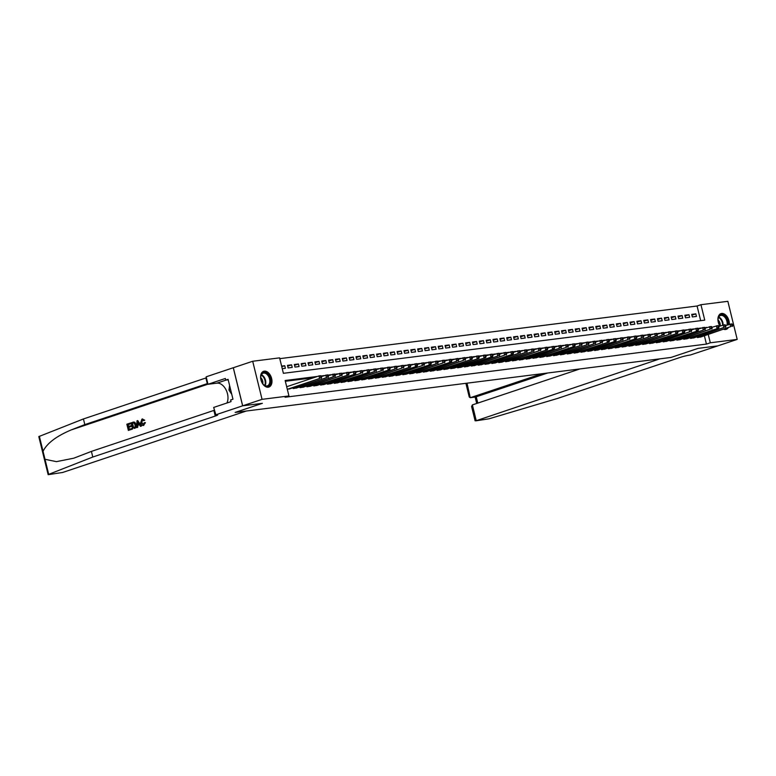 <?xml version="1.0" encoding="UTF-8"?>
<svg xmlns="http://www.w3.org/2000/svg" width="776" height="776" viewBox="0 0 776 776"><rect width="100%" height="100%" fill="white"/><g stroke="black" fill="none" stroke-linecap="round" stroke-linejoin="round"><path stroke-width="1.16" d="M728.179 327.841A8.303 5.325 -108.5 0 1 726.249 329.354A8.303 5.325 -108.5 0 1 725.589 329.509A8.303 5.325 -108.5 0 1 723.795 329.315M719.944 326.027A8.303 5.325 -108.5 0 1 720.982 313.601A8.303 5.325 -108.5 0 1 721.641 313.455A8.303 5.325 -108.5 0 1 729.285 324.329M268.254 387.205A8.303 5.325 -108.5 0 1 261.075 380.356A8.303 5.325 -108.5 0 1 263.646 371.297A8.303 5.325 -108.5 0 1 264.306 371.141A8.303 5.325 -108.5 0 1 271.493 377.99A8.303 5.325 -108.5 0 1 268.913 387.049A8.303 5.325 -108.5 0 1 268.254 387.205M737.2 339.403L717.819 345.883L698.119 348.366L670.997 357.445L235.244 412.415L262.375 403.336L242.675 405.819L233.324 367.737L252.695 361.257L279.593 357.862L283.385 373.305L704.744 320.149L700.951 304.706L727.849 301.311L737.2 339.403L710.312 342.788L708.275 334.505M700.679 320.663L697.081 306.006L279.787 358.648M697.081 306.006L700.951 304.706M697.217 336.774L697.401 337.531L701.455 336.784M690.368 337.638L690.553 338.394L694.607 337.647M683.52 338.501L683.705 339.257L687.759 338.511M676.662 339.364L676.847 340.13L680.901 339.374M669.814 340.227L669.998 340.994L674.053 340.237M662.966 341.1L663.15 341.857L667.205 341.1M656.108 341.964L656.292 342.72L660.347 341.974M649.26 342.827L649.444 343.584L653.499 342.837M642.412 343.69L642.596 344.447L646.65 343.7M635.554 344.554L635.738 345.31L639.793 344.563M628.705 345.417L628.89 346.174L632.944 345.427M621.857 346.28L622.042 347.037L626.096 346.29M614.999 347.144L615.184 347.9L619.238 347.153M608.151 348.007L608.335 348.773L612.39 348.017M601.303 348.87L601.487 349.636L605.542 348.88M594.445 349.743L594.629 350.5L598.684 349.743M587.597 350.606L587.781 351.363L591.836 350.616M580.749 351.47L580.933 352.226L584.988 351.48M573.891 352.333L574.075 353.09L578.13 352.343M567.043 353.196L567.227 353.953L571.282 353.206M560.194 354.06L560.379 354.816L564.433 354.069M553.337 354.923L553.521 355.68L557.575 354.933M546.488 355.786L546.673 356.543L550.727 355.796M539.64 356.65L539.824 357.416L543.879 356.659M532.782 357.513L532.966 358.279L537.021 357.523M525.934 358.386L526.118 359.142L530.173 358.396M519.086 359.249L519.27 360.006L523.325 359.259M512.228 360.113L512.412 360.869L516.467 360.122M505.38 360.976L505.564 361.732L509.619 360.985M498.532 361.839L498.716 362.596L502.77 361.849M491.674 362.702L491.858 363.459L495.912 362.712M484.825 363.566L485.01 364.322L489.064 363.575M477.977 364.429L478.161 365.195L482.216 364.439M471.119 365.292L471.304 366.059L475.358 365.302M464.271 366.165L464.455 366.922L468.51 366.165M457.423 367.029L457.607 367.785L461.662 367.038M450.565 367.892L450.749 368.649L454.804 367.902M443.717 368.755L443.901 369.512L447.956 368.765M436.869 369.618L437.053 370.375L441.108 369.628M430.011 370.482L430.195 371.238L434.25 370.491M423.162 371.345L423.347 372.102L427.401 371.355M416.314 372.208L416.499 372.965L420.553 372.218M409.456 373.072L409.641 373.838L413.695 373.081M402.608 373.935L402.792 374.701L406.847 373.945M395.76 374.808L395.944 375.565L399.999 374.818M388.902 375.671L389.086 376.428L393.141 375.681M382.054 376.535L382.238 377.291L386.293 376.544M375.206 377.398L375.39 378.154L379.445 377.408M368.348 378.261L368.532 379.018L372.587 378.271M361.5 379.125L361.684 379.881L365.738 379.134M354.651 379.988L354.836 380.744L358.89 379.998M347.793 380.851L347.978 381.608L352.032 380.861M340.945 381.714L341.13 382.481L345.184 381.724M334.097 382.578L334.281 383.344L338.336 382.587M327.239 383.451L327.423 384.207L331.478 383.46M320.391 384.314L320.575 385.071L324.63 384.324M313.543 385.177L313.727 385.934L317.782 385.187M306.685 386.041L306.869 386.797L310.924 386.05M299.837 386.904L300.021 387.66L304.076 386.914M292.988 387.767L293.173 388.524L297.227 387.777M281.766 366.709L284.743 365.709L281.62 366.107M287.673 366.156L291.592 364.846L287.479 365.37L288.109 367.94L292.222 367.426L291.592 364.846M294.531 365.292L298.44 363.983L294.337 364.507L294.967 367.077L299.08 366.553L298.44 363.983M301.379 364.429L305.298 363.12L301.185 363.643L301.815 366.214L305.928 365.69L305.298 363.12M308.227 363.566L312.146 362.256L308.033 362.77L308.664 365.35L312.776 364.827L312.146 362.256M315.085 362.702L318.994 361.393L314.891 361.907L315.522 364.487L319.634 363.963L318.994 361.393M321.933 361.839L325.852 360.53L321.739 361.044L322.37 363.624L326.483 363.1L325.852 360.53M328.781 360.976L332.7 359.666L328.587 360.18L329.218 362.751L333.331 362.237L332.7 359.666M335.639 360.113L339.548 358.803L335.445 359.317L336.076 361.888L340.189 361.373L339.548 358.803M342.488 359.249L346.406 357.93L342.294 358.454L342.924 361.024L347.037 360.51L346.406 357.93M349.336 358.376L353.255 357.067L349.142 357.59L349.772 360.161L353.885 359.647L353.255 357.067M356.194 357.513L360.103 356.203L356 356.727L356.63 359.298L360.743 358.784L360.103 356.203M363.042 356.65L366.961 355.34L362.848 355.864L363.478 358.434L367.591 357.911L366.961 355.34M369.89 355.786L373.809 354.477L369.696 355.001L370.327 357.571L374.439 357.047L373.809 354.477M376.748 354.923L380.657 353.613L376.554 354.128L377.185 356.708L381.297 356.184L380.657 353.613M383.596 354.06L387.515 352.75L383.402 353.264L384.033 355.845L388.145 355.321L387.515 352.75M390.444 353.196L394.363 351.887L390.25 352.401L390.881 354.971L394.994 354.457L394.363 351.887M397.302 352.333L401.211 351.024L397.108 351.538L397.739 354.108L401.852 353.594L401.211 351.024M404.15 351.47L408.069 350.16L403.957 350.674L404.587 353.245L408.7 352.731L408.069 350.16M410.999 350.597L414.917 349.287L410.805 349.811L411.435 352.382L415.548 351.868L414.917 349.287M417.857 349.733L421.766 348.424L417.663 348.948L418.293 351.518L422.406 351.004L421.766 348.424M424.705 348.87L428.624 347.561L424.511 348.084L425.141 350.655L429.254 350.131L428.624 347.561M431.553 348.007L435.472 346.697L431.359 347.221L431.99 349.792L436.102 349.268L435.472 346.697M438.411 347.144L442.32 345.834L438.217 346.348L438.847 348.928L442.96 348.405L442.32 345.834M445.259 346.28L449.178 344.971L445.065 345.485L445.696 348.065L449.808 347.541L449.178 344.971M452.107 345.417L456.026 344.108L451.913 344.622L452.544 347.202L456.657 346.678L456.026 344.108M458.965 344.554L462.874 343.244L458.771 343.758L459.402 346.329L463.514 345.815L462.874 343.244M465.813 343.69L469.732 342.381L465.619 342.895L466.25 345.465L470.363 344.951L469.732 342.381M472.662 342.827L476.58 341.508L472.468 342.032L473.098 344.602L477.211 344.088L476.58 341.508M479.519 341.954L483.429 340.645L479.325 341.168L479.956 343.739L484.069 343.225L483.429 340.645M486.368 341.091L490.286 339.781L486.174 340.305L486.804 342.876L490.917 342.361L490.286 339.781M493.216 340.227L497.135 338.918L493.022 339.442L493.652 342.012L497.765 341.488L497.135 338.918M500.074 339.364L503.983 338.055L499.88 338.579L500.51 341.149L504.623 340.625L503.983 338.055M506.922 338.501L510.841 337.191L506.728 337.705L507.358 340.286L511.471 339.762L510.841 337.191M513.77 337.638L517.689 336.328L513.576 336.842L514.207 339.422L518.32 338.899L517.689 336.328M520.628 336.774L524.537 335.465L520.434 335.979L521.065 338.559L525.177 338.035L524.537 335.465M527.476 335.911L531.395 334.601L527.282 335.116L527.913 337.686L532.026 337.172L531.395 334.601M534.325 335.048L538.243 333.738L534.13 334.252L534.761 336.823L538.874 336.309L538.243 333.738M541.182 334.184L545.091 332.865L540.988 333.389L541.619 335.959L545.732 335.445L545.091 332.865M548.031 333.311L551.949 332.002L547.837 332.526L548.467 335.096L552.58 334.582L551.949 332.002M554.879 332.448L558.798 331.139L554.685 331.662L555.315 334.233L559.428 333.719L558.798 331.139M561.737 331.585L565.646 330.275L561.543 330.799L562.173 333.37L566.286 332.846L565.646 330.275M568.585 330.721L572.504 329.412L568.391 329.926L569.021 332.506L573.134 331.983L572.504 329.412M575.433 329.858L579.352 328.549L575.239 329.063L575.879 331.643L579.982 331.119L579.352 328.549M582.291 328.995L586.2 327.685L582.097 328.2L582.727 330.78L586.84 330.256L586.2 327.685M589.139 328.132L593.058 326.822L588.945 327.336L589.576 329.907L593.688 329.393L593.058 326.822M595.987 327.268L599.906 325.959L595.793 326.473L596.434 329.043L600.537 328.529L599.906 325.959M602.845 326.405L606.754 325.095L602.651 325.61L603.282 328.18L607.395 327.666L606.754 325.095M609.693 325.532L613.612 324.222L609.5 324.746L610.13 327.317L614.243 326.803L613.612 324.222M616.542 324.669L620.46 323.359L616.348 323.883L616.988 326.454L621.091 325.939L620.46 323.359M623.4 323.805L627.309 322.496L623.206 323.02L623.836 325.59L627.949 325.066L627.309 322.496M630.248 322.942L634.167 321.633L630.054 322.156L630.684 324.727L634.797 324.203L634.167 321.633M637.096 322.079L641.015 320.769L636.902 321.283L637.542 323.864L641.645 323.34L641.015 320.769M643.954 321.215L647.863 319.906L643.76 320.42L644.39 323L648.503 322.476L647.863 319.906M650.802 320.352L654.721 319.043L650.608 319.557L651.239 322.137L655.351 321.613L654.721 319.043M657.65 319.489L661.569 318.179L657.456 318.694L658.096 321.264L662.2 320.75L661.569 318.179M664.508 318.626L668.417 317.316L664.314 317.83L664.945 320.401L669.058 319.887L668.417 317.316M671.356 317.762L675.275 316.443L671.162 316.967L671.793 319.537L675.906 319.023L675.275 316.443M678.205 316.889L682.123 315.58L678.011 316.104L678.651 318.674L682.754 318.16L682.123 315.58M685.062 316.026L688.972 314.716L684.868 315.24L685.499 317.811L689.612 317.297L688.972 314.716M282.251 368.678L285.374 368.29L284.743 365.709M692.347 316.947L696.46 316.424L695.83 313.853L691.717 314.377L692.347 316.947M317.5 376.428L285.151 380.502L288.944 395.944L285.073 397.244L706.432 344.088L704.395 335.804M313.62 377.728L285.345 381.288M287.304 389.271L290.37 388.64M242.675 405.819L262.055 399.339L252.695 361.257M706.432 344.088L710.312 342.788M288.944 395.944L262.055 399.339M706.587 327.647L704.734 327.579M701.174 328.025L697.876 328.442M694.326 328.888L691.028 329.305M687.478 329.751L684.18 330.169M680.62 330.615L677.322 331.032M673.772 331.478L670.474 331.895M666.923 332.351L663.625 332.759M660.066 333.214L656.768 333.631M653.217 334.078L649.919 334.495M646.369 334.941L643.071 335.358M639.511 335.804L636.213 336.221M632.663 336.668L629.365 337.085M625.815 337.531L622.517 337.948M618.957 338.394L615.659 338.811M612.109 339.257L608.811 339.675M605.261 340.121L601.963 340.538M598.403 340.994L595.105 341.401M591.554 341.857L588.257 342.274M584.706 342.72L581.408 343.137M577.848 343.584L574.55 344.001M571 344.447L567.702 344.864M564.152 345.31L560.854 345.727M557.294 346.174L553.996 346.591M550.446 347.037L547.148 347.454M543.598 347.9L540.3 348.317M536.74 348.773L533.442 349.181M529.892 349.636L526.594 350.044M523.043 350.5L519.745 350.917M516.185 351.363L512.887 351.78M509.337 352.226L506.039 352.644M502.489 353.09L499.191 353.507M495.631 353.953L492.333 354.37M488.783 354.816L485.485 355.233M481.935 355.68L478.637 356.097M475.077 356.543L471.779 356.96M468.229 357.416L464.931 357.823M461.38 358.279L458.082 358.696M454.523 359.142L451.225 359.56M447.674 360.006L444.376 360.423M440.826 360.869L437.528 361.286M433.968 361.732L430.67 362.149M427.12 362.596L423.822 363.013M420.272 363.459L416.974 363.876M413.414 364.322L410.116 364.739M406.566 365.186L403.268 365.603M399.718 366.059L396.42 366.466M392.86 366.922L389.562 367.339M386.011 367.785L382.714 368.202M379.163 368.649L375.865 369.066M372.305 369.512L369.007 369.929M365.457 370.375L362.159 370.792M358.609 371.238L355.311 371.655M351.751 372.102L348.453 372.519M344.903 372.965L341.605 373.382M338.055 373.838L334.757 374.245M331.197 374.701L327.899 375.118M324.349 375.565L321.051 375.982M705.064 327.841L706.519 327.356M691.911 315.163L695.83 313.853M287.518 389.242L319.605 378.504L289.235 389.028M286.683 386.739L318.975 375.933L320.692 375.71L321.371 376.214L320.692 376.302L320.944 377.33L321.623 377.243L321.371 376.214M320.944 377.33L319.605 378.504L318.975 375.933L320.692 376.302M321.322 378.29L321.623 377.243M269.456 385.109A7.188 4.607 -108.5 0 1 263.268 384.353A7.188 4.607 -108.5 0 1 260.755 376.855A7.188 4.607 -108.5 0 1 261.871 373.654A7.188 4.607 -108.5 0 1 268.816 375.4A7.188 4.607 -108.5 0 1 269.456 385.109M263.161 384.227A6.654 4.268 71.5 0 0 267.39 385.817A6.654 4.268 71.5 0 0 268.787 384.809A6.654 4.268 71.5 0 0 268.826 376.942A6.654 4.268 71.5 0 0 263.161 373.198A6.654 4.268 71.5 0 0 261.764 374.207A6.654 4.268 71.5 0 0 260.746 377.02M268.331 387.195A8.255 5.287 71.5 0 0 270.009 385.953A8.255 5.287 71.5 0 0 270.087 376.224A8.255 5.287 71.5 0 0 263.093 371.539M229.58 385.449L228.969 390.115L231.772 394.353M230.598 389.571L228.969 390.115M262.763 383.713A4.743 3.036 71.5 0 0 260.736 377.66M718.072 319.974A4.743 3.036 71.5 0 1 720.099 325.978A7.188 4.607 -108.5 0 1 718.091 319.159A7.188 4.607 -108.5 0 1 719.207 315.958A7.188 4.607 -108.5 0 1 725.114 316.424A7.188 4.607 -108.5 0 1 727.83 324.824M727.015 325.095A6.654 4.268 71.5 0 0 725.463 318.044A6.654 4.268 71.5 0 0 720.497 315.502A6.654 4.268 71.5 0 0 719.1 316.521A6.654 4.268 71.5 0 0 718.081 319.324M725.657 329.499A8.255 5.287 71.5 0 0 727.345 328.258A8.255 5.287 71.5 0 0 727.49 328.073M728.625 324.552A8.255 5.287 71.5 0 0 726.181 316.511A8.255 5.287 71.5 0 0 720.429 313.844M131.765 429.264L128.37 430.399L132.075 429.225A13.871 8.895 71.5 0 0 131.998 428.498L132.075 429.225M129.243 429.332A13.871 8.895 71.5 0 0 128.864 427.256L131.309 426.441A13.871 8.895 71.5 0 0 131.134 425.723L130.591 425.801L131.309 426.441M128.661 426.441A13.871 8.895 71.5 0 0 128.089 424.666L130.708 423.783A13.871 8.895 71.5 0 0 130.436 423.085L130.708 423.783M132.657 428.963L131.144 422.784L134.364 422.28L135.713 424.559C136.198 426.538 135.742 427.818 134.326 428.4L134.636 428.362C136.12 427.77 136.663 426.48 136.256 424.491L134.743 422.231L133.036 422.212M144.937 422.716L143.385 425.471L145.451 422.648L144.229 422.736L145.451 422.648M143.706 424.666L141.795 422.619L142.512 419.748L141.251 422.687L141.795 422.619M143.832 425.364L143.541 425.403C142.066 425.714 141.086 424.889 140.592 422.91L141.969 419.079L144.2 420.272L143.599 420.679L144.705 420.204L142.27 419.04M45.008 459.285L48.704 474.349L48.151 474.67L38.8 436.587L83.43 418.953L84.817 424.588L71.295 429.894C56.347 436.18 46.938 443.329 43.049 451.322L45.008 459.285L56.386 461.652L73.788 458.199L91.403 451.399L213.875 410.426A7.459 0.728 166.2 0 0 214.37 410.261M136.673 427.615L137.003 420.825L137.74 420.573L141.106 426.131L140.407 426.363L139.418 424.647L137.43 425.306L137.371 427.382L136.673 427.615L137.682 427.343L137.944 425.238L139.467 424.734M140.407 426.363L141.416 426.092L137.74 420.573M91.403 451.399L92.781 457.035L215.253 416.062A7.459 0.728 166.2 0 0 217.697 414.888A7.459 0.728 166.2 0 0 215.883 414.859L213.681 407.439L231.044 401.628L230.637 399.98L232.965 399.204L228.086 379.338L225.758 380.114L225.35 378.475L207.987 384.285L206.154 376.816L233.285 367.737L242.636 405.829L262.269 403.345L235.138 412.425L246.38 411.008L62.662 472.468L48.151 474.67M83.43 418.953L205.902 377.98A7.459 0.728 166.2 0 0 206.397 377.805M207.784 383.441A7.459 0.728 166.2 0 1 207.289 383.616L84.817 424.588M48.704 474.349L92.781 457.035M215.505 414.898L242.636 405.829M207.987 384.285L216.931 383.15A11.979 7.682 -108.5 0 1 226.059 389.882A11.979 7.682 -108.5 0 1 226.883 403.025M225.758 380.114L228.192 379.813M141.251 422.687L143.308 424.714L144.229 422.736M143.599 420.679L142.347 419.748M144.2 420.272L144.705 420.204M141.969 419.079L142.619 418.953M137.507 422.658L137.459 424.53L139.04 423.997L137.546 421.416L138.002 424.462M137.43 425.306L137.944 425.238M132.735 422.251L133.899 422.028M133.142 428.032L135.092 426.907L135.053 424.773L133.714 422.833L131.969 423.279L133.142 428.032M133.714 422.833L132.376 423.23A13.871 8.895 71.5 0 1 133.54 427.896M135.713 424.559L136.256 424.491M130.766 426.509L128.321 427.324L128.845 429.467L131.59 428.546M128.321 427.324L128.864 427.256M130.3 423.832L127.681 424.714L128.147 426.616L130.591 425.801M128.37 430.399L126.847 424.22L130.125 423.124M542.007 373.712L470.576 397.613L476.26 396.895L477.783 403.103M671.095 357.426L659.862 358.851L475.882 420.825L488.996 418.807L557.653 398.398L680.125 357.426A7.459 0.728 -13.8 0 1 690.349 355.001L717.858 345.873L698.225 348.356L671.095 357.406M579.953 368.93L472.371 404.917L476.154 420.311M547.691 372.994L475.63 396.972M475.106 420.815L471.595 406.517L472.371 404.917M465.891 383.315L469.257 397.011L470.237 397.69L467.026 383.169M294.366 388.378L326.463 377.64L296.083 388.155M321.448 376.535L327.54 374.847L328.229 375.351L327.54 375.438L327.792 376.467L328.481 376.379L328.229 375.351M327.792 376.467L326.463 377.64L325.833 375.07L327.54 375.438M328.17 377.427L328.481 376.379M301.224 387.515L333.311 376.777L302.931 387.292M328.306 375.671L334.388 373.983L335.077 374.488L334.388 374.575L334.64 375.603L335.329 375.516L335.077 374.488M334.64 375.603L333.311 376.777L332.681 374.207L334.388 374.575M335.028 376.564L335.329 375.516M308.072 386.652L340.16 375.914L309.789 386.429M335.154 374.798L341.246 373.12L341.925 373.625L341.246 373.712L341.498 374.74L342.177 374.653L341.925 373.625M341.498 374.74L340.16 375.914L339.529 373.334L341.246 373.712M341.876 375.691L342.177 374.653M314.92 385.779L348.725 374.827L316.637 385.565M342.003 373.935L348.094 372.257L348.783 372.761L348.094 372.839L348.346 373.877L349.035 373.79L348.783 372.761M348.346 373.877L347.017 375.05L346.387 372.47L348.094 372.839M348.725 374.827L349.035 373.79M321.778 384.915L355.583 373.964L323.485 384.702M348.86 373.072L354.942 371.394L355.631 371.888L354.942 371.976L355.195 373.004L355.883 372.926L355.631 371.888M355.195 373.004L353.866 374.187L353.235 371.607L354.942 371.976M355.583 373.964L355.883 372.926M328.626 384.052L360.714 373.314L330.343 383.839M355.709 372.208L361.8 370.53L362.479 371.025L361.8 371.112L362.053 372.14L362.731 372.053L362.479 371.025M362.053 372.14L360.714 373.314L360.083 370.744L361.8 371.112M362.431 373.101L362.731 372.053M335.475 383.189L369.279 372.238L337.191 382.975M362.557 371.345L368.649 369.667L369.337 370.162L368.649 370.249L368.901 371.277L369.589 371.19L369.337 370.162M368.901 371.277L367.572 372.451L366.941 369.88L368.649 370.249M369.279 372.238L369.589 371.19M342.332 382.325L374.42 371.588L344.04 382.112M369.415 370.482L375.497 368.804L376.185 369.298L375.497 369.386L375.749 370.414L376.438 370.327L376.185 369.298M375.749 370.414L374.42 371.588L373.79 369.017L375.497 369.386M376.137 371.374L376.438 370.327M349.181 381.462L381.268 370.724L350.897 381.249M376.263 369.618L382.355 367.94L383.034 368.435L382.355 368.522L382.607 369.551L383.286 369.463L383.034 368.435M382.607 369.551L381.268 370.724L380.638 368.154L382.355 368.522M382.985 370.511L383.286 369.463M356.029 380.599L389.833 369.648L357.746 380.385M383.111 368.755L389.203 367.067L389.891 367.572L389.203 367.659L389.455 368.687L390.144 368.6L389.891 367.572M389.455 368.687L388.126 369.861L387.496 367.29L389.203 367.659M389.833 369.648L390.144 368.6M362.887 379.736L394.974 368.998L364.594 379.512M389.969 367.892L396.051 366.204L396.74 366.709L396.051 366.796L396.303 367.824L396.992 367.737L396.74 366.709M396.303 367.824L394.974 368.998L394.344 366.427L396.051 366.796M396.691 368.784L396.992 367.737M369.735 378.872L401.822 368.134L371.452 378.649M396.817 367.019L402.909 365.341L403.588 365.845L402.909 365.933L403.161 366.961L403.84 366.873L403.588 365.845M403.161 366.961L401.822 368.134L401.192 365.554L402.909 365.933M403.539 367.921L403.84 366.873M376.583 377.999L410.388 367.048L378.3 377.786M403.665 366.156L409.757 364.477L410.446 364.982L409.757 365.069L410.009 366.097L410.698 366.01L410.446 364.982M410.009 366.097L408.68 367.271L408.05 364.691L409.757 365.069M410.388 367.048L410.698 366.01M383.441 377.136L417.245 366.185L385.148 376.923M410.523 365.292L416.605 363.614L417.294 364.119L416.605 364.196L416.858 365.234L417.546 365.147L417.294 364.119M416.858 365.234L415.529 366.408L414.898 363.828L416.605 364.196M417.245 366.185L417.546 365.147M390.289 376.273L422.377 365.535L392.006 376.059M417.372 364.429L423.463 362.751L424.142 363.246L423.463 363.333L423.715 364.361L424.394 364.284L424.142 363.246M423.715 364.361L422.377 365.535L421.746 362.964L423.463 363.333M424.094 365.321L424.394 364.284M397.137 375.409L430.942 364.458L398.854 375.196M424.22 363.566L430.311 361.888L431 362.382L430.311 362.47L430.564 363.498L431.252 363.41L431 362.382M430.564 363.498L429.235 364.671L428.604 362.101L430.311 362.47M430.942 364.458L431.252 363.41M403.995 374.546L436.083 363.808L405.702 374.333M431.078 362.702L437.16 361.024L437.848 361.519L437.16 361.606L437.412 362.635L438.1 362.547L437.848 361.519M437.412 362.635L436.083 363.808L435.452 361.238L437.16 361.606M437.8 363.595L438.1 362.547M410.844 373.683L442.931 362.945L412.56 373.469M437.926 361.839L444.017 360.161L444.696 360.656L444.017 360.743L444.27 361.771L444.949 361.684L444.696 360.656M444.27 361.771L442.931 362.945L442.301 360.374L444.017 360.743M444.648 362.731L444.949 361.684M417.692 372.82L451.496 361.868L419.409 372.606M444.774 360.976L450.866 359.288L451.554 359.792L450.866 359.88L451.118 360.908L451.807 360.821L451.554 359.792M451.118 360.908L449.789 362.082L449.159 359.511L450.866 359.88M451.496 361.868L451.807 360.821M424.55 371.956L456.637 361.218L426.257 371.733M451.632 360.113L457.724 358.425L458.403 358.929L457.714 359.016L457.966 360.045L458.655 359.957L458.403 358.929M457.966 360.045L456.637 361.218L456.007 358.648L457.714 359.016M458.354 361.005L458.655 359.957M431.398 371.093L463.485 360.355L433.115 370.87M458.48 359.249L464.572 357.561L465.251 358.066L464.572 358.153L464.824 359.181L465.503 359.094L465.251 358.066M464.824 359.181L463.485 360.355L462.855 357.785L464.572 358.153M465.202 360.142L465.503 359.094M438.246 370.23L472.05 359.269L439.963 370.006M465.328 358.376L471.42 356.698L472.109 357.202L471.42 357.29L471.672 358.318L472.361 358.231L472.109 357.202M471.672 358.318L470.343 359.492L469.713 356.911L471.42 357.29M472.05 359.269L472.361 358.231M445.104 369.357L478.908 358.405L446.811 369.143M472.186 357.513L478.278 355.835L478.957 356.339L478.268 356.426L478.52 357.455L479.209 357.367L478.957 356.339M478.52 357.455L477.191 358.628L476.561 356.048L478.268 356.426M478.908 358.405L479.209 357.367M451.952 368.493L485.757 357.542L453.669 368.28M479.035 356.65L485.126 354.971L485.805 355.466L485.126 355.553L485.378 356.591L486.057 356.504L485.805 355.466M485.378 356.591L484.04 357.765L483.409 355.185L485.126 355.553M485.757 357.542L486.057 356.504M458.8 367.63L492.605 356.679L460.517 367.417M485.883 355.786L491.974 354.108L492.663 354.603L491.974 354.69L492.226 355.718L492.915 355.631L492.663 354.603M492.226 355.718L490.898 356.892L490.267 354.322L491.974 354.69M492.605 356.679L492.915 355.631M465.658 366.767L497.746 356.029L467.365 366.553M492.741 354.923L498.832 353.245L499.511 353.74L498.822 353.827L499.075 354.855L499.763 354.768L499.511 353.74M499.075 354.855L497.746 356.029L497.115 353.458L498.822 353.827M499.463 355.815L499.763 354.768M472.506 365.903L504.594 355.165L474.223 365.69M499.589 354.06L505.68 352.382L506.359 352.876L505.68 352.964L505.933 353.992L506.612 353.904L506.359 352.876M505.933 353.992L504.594 355.165L503.963 352.595L505.68 352.964M506.311 354.952L506.612 353.904M479.355 365.04L513.159 354.089L481.071 364.827M506.437 353.196L512.529 351.518L513.217 352.013L512.529 352.1L512.781 353.128L513.47 353.041L513.217 352.013M512.781 353.128L511.452 354.302L510.821 351.732L512.529 352.1M513.159 354.089L513.47 353.041M486.212 364.177L518.3 353.439L487.92 363.963M513.295 352.333L519.387 350.645L520.065 351.15L519.377 351.237L519.629 352.265L520.318 352.178L520.065 351.15M519.629 352.265L518.3 353.439L517.67 350.868L519.377 351.237M520.017 353.225L520.318 352.178M493.061 363.313L525.148 352.576L494.778 363.09M520.143 351.47L526.235 349.782L526.914 350.286L526.235 350.374L526.487 351.402L527.166 351.315L526.914 350.286M526.487 351.402L525.148 352.576L524.518 350.005L526.235 350.374M526.865 352.362L527.166 351.315M499.909 362.45L532.006 351.712L501.626 362.227M526.991 350.597L533.083 348.919L533.772 349.423L533.083 349.51L533.335 350.539L534.024 350.451L533.772 349.423M533.335 350.539L532.006 351.712L531.376 349.142L533.083 349.51M533.713 351.499L534.024 350.451M506.767 361.587L538.854 350.849L508.474 361.364M533.849 349.733L539.941 348.055L540.62 348.56L539.931 348.647L540.183 349.675L540.872 349.588L540.62 348.56M540.183 349.675L538.854 350.849L538.224 348.269L539.931 348.647M540.571 350.626L540.872 349.588M513.615 360.714L547.419 349.763L515.332 360.5M540.697 348.87L546.789 347.192L547.468 347.696L546.789 347.774L547.041 348.812L547.72 348.725L547.468 347.696M547.041 348.812L545.703 349.986L545.072 347.405L546.789 347.774M547.419 349.763L547.72 348.725M520.463 359.851L554.268 348.899L522.18 359.637M547.546 348.007L553.637 346.329L554.326 346.824L553.637 346.911L553.889 347.939L554.578 347.861L554.326 346.824M553.889 347.939L552.56 349.122L551.93 346.542L553.637 346.911M554.268 348.899L554.578 347.861M527.321 358.987L559.409 348.249L529.028 358.774M554.403 347.144L560.495 345.465L561.174 345.96L560.485 346.048L560.738 347.076L561.426 346.988L561.174 345.96M560.738 347.076L559.409 348.249L558.778 345.679L560.485 346.048M561.126 348.036L561.426 346.988M534.169 358.124L566.257 347.386L535.886 357.911M561.252 346.28L567.343 344.602L568.022 345.097L567.343 345.184L567.596 346.212L568.274 346.125L568.022 345.097M567.596 346.212L566.257 347.386L565.626 344.816L567.343 345.184M567.974 347.173L568.274 346.125M541.018 357.261L574.822 346.309L542.734 357.047M568.1 345.417L574.192 343.739L574.88 344.234L574.192 344.321L574.444 345.349L575.132 345.262L574.88 344.234M574.444 345.349L573.115 346.523L572.484 343.952L574.192 344.321M574.822 346.309L575.132 345.262M547.875 356.397L579.963 345.66L549.583 356.184M574.958 344.554L581.049 342.876L581.728 343.37L581.04 343.458L581.292 344.486L581.981 344.399L581.728 343.37M581.292 344.486L579.963 345.66L579.332 343.089L581.04 343.458M581.68 345.446L581.981 344.399M554.724 355.534L586.811 344.796L556.44 355.321M581.806 343.69L587.898 342.003L588.577 342.507L587.898 342.594L588.15 343.623L588.829 343.535L588.577 342.507M588.15 343.623L586.811 344.796L586.181 342.226L587.898 342.594M588.528 344.583L588.829 343.535M561.572 354.671L593.669 343.933L563.289 354.448M588.654 342.827L594.746 341.139L595.434 341.644L594.746 341.731L594.998 342.759L595.687 342.672L595.434 341.644M594.998 342.759L593.669 343.933L593.039 341.362L594.746 341.731M595.376 343.72L595.687 342.672M568.43 353.808L600.517 343.07L570.137 353.584M595.512 341.954L601.604 340.276L602.283 340.78L601.594 340.868L601.846 341.896L602.535 341.809L602.283 340.78M601.846 341.896L600.517 343.07L599.887 340.489L601.594 340.868M602.234 342.846L602.535 341.809M575.278 352.935L609.082 341.983L576.995 352.721M602.36 341.091L608.452 339.413L609.131 339.917L608.452 340.004L608.704 341.033L609.383 340.945L609.131 339.917M608.704 341.033L607.365 342.206L606.735 339.626L608.452 340.004M609.082 341.983L609.383 340.945M582.126 352.071L615.931 341.12L583.843 351.858M609.208 340.227L615.3 338.549L615.989 339.054L615.3 339.131L615.552 340.169L616.241 340.082L615.989 339.054M615.552 340.169L614.223 341.343L613.593 338.763L615.3 339.131M615.931 341.12L616.241 340.082M588.984 351.208L621.072 340.47L590.691 350.995M616.066 339.364L622.158 337.686L622.837 338.181L622.148 338.268L622.4 339.296L623.089 339.219L622.837 338.181M622.4 339.296L621.072 340.47L620.441 337.899L622.148 338.268M622.788 340.257L623.089 339.219M595.832 350.345L627.92 339.607L597.549 350.131M622.915 338.501L629.006 336.823L629.685 337.317L629.006 337.405L629.258 338.433L629.937 338.346L629.685 337.317M629.258 338.433L627.92 339.607L627.289 337.036L629.006 337.405M629.637 339.393L629.937 338.346M602.68 349.481L636.485 338.53L604.397 349.268M629.763 337.638L635.854 335.959L636.543 336.454L635.854 336.541L636.107 337.57L636.795 337.482L636.543 336.454M636.107 337.57L634.778 338.743L634.147 336.173L635.854 336.541M636.485 338.53L636.795 337.482M609.538 348.618L641.626 337.88L611.245 348.405M636.621 336.774L642.712 335.096L643.391 335.591L642.703 335.678L642.955 336.706L643.643 336.619L643.391 335.591M642.955 336.706L641.626 337.88L640.995 335.31L642.703 335.678M643.343 337.667L643.643 336.619M616.387 347.755L648.474 337.017L618.103 347.541M643.469 335.911L649.56 334.223L650.24 334.728L649.56 334.815L649.813 335.843L650.492 335.756L650.24 334.728M649.813 335.843L648.474 337.017L647.844 334.446L649.56 334.815M650.191 336.803L650.492 335.756M623.235 346.891L655.332 336.154L624.952 346.668M650.317 335.048L656.409 333.36L657.097 333.864L656.409 333.952L656.661 334.98L657.35 334.892L657.097 333.864M656.661 334.98L655.332 336.154L654.702 333.583L656.409 333.952M657.039 335.94L657.35 334.892M630.093 346.028L662.18 335.29L631.8 345.805M657.175 334.184L663.267 332.497L663.946 333.001L663.257 333.088L663.509 334.116L664.198 334.029L663.946 333.001M663.509 334.116L662.18 335.29L661.55 332.72L663.257 333.088M663.897 335.077L664.198 334.029M636.941 345.165L669.028 334.427L638.658 344.942M664.023 333.311L670.115 331.633L670.794 332.138L670.115 332.225L670.367 333.253L671.046 333.166L670.794 332.138M670.367 333.253L669.028 334.427L668.398 331.847L670.115 332.225M670.745 334.204L671.046 333.166M643.789 344.292L677.593 333.34L645.506 344.078M670.871 332.448L676.963 330.77L677.652 331.274L676.963 331.352L677.215 332.39L677.904 332.303L677.652 331.274M677.215 332.39L675.886 333.564L675.256 330.983L676.963 331.352M677.593 333.34L677.904 332.303M650.647 343.428L684.451 332.477L652.354 343.215M677.729 331.585L683.821 329.907L684.5 330.401L683.811 330.489L684.063 331.527L684.752 331.439L684.5 330.401M684.063 331.527L682.735 332.7L682.104 330.12L683.811 330.489M684.451 332.477L684.752 331.439M657.495 342.565L689.583 331.827L659.212 342.352M684.577 330.721L690.669 329.043L691.348 329.538L690.669 329.625L690.921 330.654L691.6 330.566L691.348 329.538M690.921 330.654L689.583 331.827L688.952 329.257L690.669 329.625M691.3 331.614L691.6 330.566M664.343 341.702L698.148 330.751L666.06 341.488M691.426 329.858L697.517 328.18L698.206 328.675L697.517 328.762L697.769 329.79L698.458 329.703L698.206 328.675M697.769 329.79L696.441 330.964L695.81 328.394L697.517 328.762M698.148 330.751L698.458 329.703M671.201 340.839L703.289 330.101L672.908 340.625M698.284 328.995L704.375 327.317L705.054 327.811L704.365 327.899L704.618 328.927L705.306 328.84L705.054 327.811M704.618 328.927L703.289 330.101L702.658 327.53L704.365 327.899M705.006 329.887L705.306 328.84M678.049 339.975L710.137 329.237L679.766 339.762M705.132 328.132L711.223 326.454L711.902 326.948L711.223 327.035L711.476 328.064L712.155 327.976L711.902 326.948M711.476 328.064L710.137 329.237L709.507 326.667L711.223 327.035M711.854 329.024L712.155 327.976M684.898 339.112L718.702 328.161L686.615 338.899M711.98 327.268L718.072 325.58L718.76 326.085L718.072 326.172L718.324 327.2L719.012 327.113L718.76 326.085M718.324 327.2L716.995 328.374L716.364 325.804L718.072 326.172M718.702 328.161L719.012 327.113M691.755 338.249L723.843 327.511L693.463 338.026M718.838 326.405L724.929 324.717L725.608 325.222L724.92 325.309L725.172 326.337L725.861 326.25L725.608 325.222M725.172 326.337L723.843 327.511L723.213 324.94L724.92 325.309M725.56 327.297L725.861 326.25M698.604 337.385L730.691 326.647L700.321 337.162M725.686 325.532L731.778 323.854L732.457 324.358L731.778 324.446L732.03 325.474L732.709 325.386L732.457 324.358M732.03 325.474L730.691 326.647L730.061 324.077L731.778 324.446M732.408 326.434L732.709 325.386M261.425 374.711A6.654 4.268 -108.5 0 1 265.285 379.503A6.654 4.268 -108.5 0 1 265.082 385.653M264.674 385.449A6.441 4.122 71.5 0 0 261.221 375.128M718.76 317.025A6.654 4.268 -108.5 0 1 723.135 324.96M722.601 325.144A6.441 4.122 71.5 0 0 718.547 317.433M71.295 429.894L207.958 384.178M213.875 410.426L215.253 416.062M207.289 383.616L205.902 377.98M39.353 436.257L43.049 451.322M226.146 380.065L216.931 383.15M293.367 388.504L293.173 387.709M293.716 388.456L293.503 387.593M300.215 387.641L300.021 386.846M300.574 387.593L300.36 386.729M307.073 386.778L306.869 385.982M307.422 386.729L307.209 385.866M313.921 385.905L313.727 385.109M314.27 385.866L314.057 385.003M320.769 385.041L320.575 384.246M321.128 385.003L320.915 384.139M327.627 384.178L327.423 383.383M327.976 384.139L327.763 383.276M334.475 383.315L334.281 382.519M334.825 383.276L334.611 382.403M341.324 382.452L341.13 381.656M341.683 382.403L341.469 381.54M348.181 381.588L347.978 380.793M348.531 381.54L348.317 380.676M355.03 380.725L354.836 379.93M355.379 380.676L355.165 379.813M361.878 379.862L361.684 379.066M362.237 379.813L362.023 378.95M368.736 378.998L368.532 378.203M369.085 378.95L368.872 378.087M375.584 378.135L375.39 377.33M375.933 378.087L375.72 377.223M382.432 377.262L382.238 376.467M382.791 377.223L382.578 376.36M389.29 376.399L389.086 375.603M389.639 376.36L389.426 375.497M396.138 375.535L395.944 374.74M396.488 375.497L396.274 374.633M402.986 374.672L402.792 373.877M403.345 374.633L403.132 373.76M409.844 373.809L409.641 373.014M410.194 373.76L409.98 372.897M416.693 372.946L416.499 372.15M417.042 372.897L416.828 372.034M423.541 372.082L423.347 371.287M423.9 372.034L423.686 371.17M430.399 371.219L430.195 370.424M430.748 371.17L430.535 370.307M437.247 370.356L437.053 369.56M437.596 370.307L437.383 369.444M444.095 369.492L443.901 368.687M444.454 369.444L444.241 368.581M450.953 368.619L450.749 367.824M451.302 368.581L451.089 367.717M457.801 367.756L457.607 366.961M458.15 367.717L457.937 366.854M464.649 366.893L464.455 366.097M465.008 366.854L464.795 365.991M471.507 366.029L471.304 365.234M471.856 365.981L471.643 365.118M478.355 365.166L478.161 364.371M478.705 365.118L478.491 364.254M485.204 364.303L485.01 363.507M485.563 364.254L485.349 363.391M492.062 363.44L491.858 362.644M492.411 363.391L492.197 362.528M498.91 362.576L498.716 361.781M499.259 362.528L499.046 361.665M505.758 361.713L505.564 360.908M506.117 361.665L505.903 360.801M512.616 360.84L512.412 360.045M512.965 360.801L512.752 359.938M519.464 359.977L519.27 359.181M519.813 359.938L519.6 359.075M526.312 359.113L526.118 358.318M526.671 359.075L526.458 358.211M533.17 358.25L532.966 357.455M533.519 358.211L533.306 357.338M540.018 357.387L539.824 356.591M540.368 357.338L540.154 356.475M546.867 356.524L546.673 355.728M547.226 356.475L547.012 355.612M553.725 355.66L553.521 354.865M554.074 355.612L553.86 354.748M560.573 354.797L560.379 354.001M560.922 354.748L560.708 353.885M567.421 353.934L567.227 353.138M567.78 353.885L567.566 353.022M574.279 353.07L574.075 352.265M574.628 353.022L574.415 352.159M581.127 352.197L580.933 351.402M581.476 352.159L581.263 351.295M587.975 351.334L587.781 350.539M588.334 351.295L588.121 350.432M594.833 350.471L594.629 349.675M595.182 350.432L594.969 349.569M601.681 349.607L601.487 348.812M602.03 349.569L601.817 348.696M608.529 348.744L608.335 347.949M608.888 348.696L608.675 347.832M615.387 347.881L615.184 347.085M615.737 347.832L615.523 346.969M622.236 347.017L622.042 346.222M622.585 346.969L622.371 346.106M629.084 346.154L628.89 345.359M629.443 346.106L629.229 345.242M635.942 345.291L635.738 344.495M636.291 345.242L636.077 344.379M642.79 344.428L642.596 343.623M643.139 344.379L642.926 343.516M649.638 343.555L649.444 342.759M649.997 343.516L649.784 342.652M656.496 342.691L656.292 341.896M656.845 342.652L656.632 341.789M663.344 341.828L663.15 341.033M663.693 341.789L663.48 340.926M670.192 340.965L669.998 340.169M670.551 340.916L670.338 340.053M677.05 340.101L676.847 339.306M677.399 340.053L677.186 339.19M683.898 339.238L683.705 338.443M684.248 339.19L684.034 338.326M690.747 338.375L690.553 337.579M691.106 338.326L690.892 337.463M697.605 337.511L697.401 336.716M697.954 337.463L697.74 336.6M475.135 397.07L476.706 403.471M470.237 397.69L475.93 396.972"/></g></svg>
